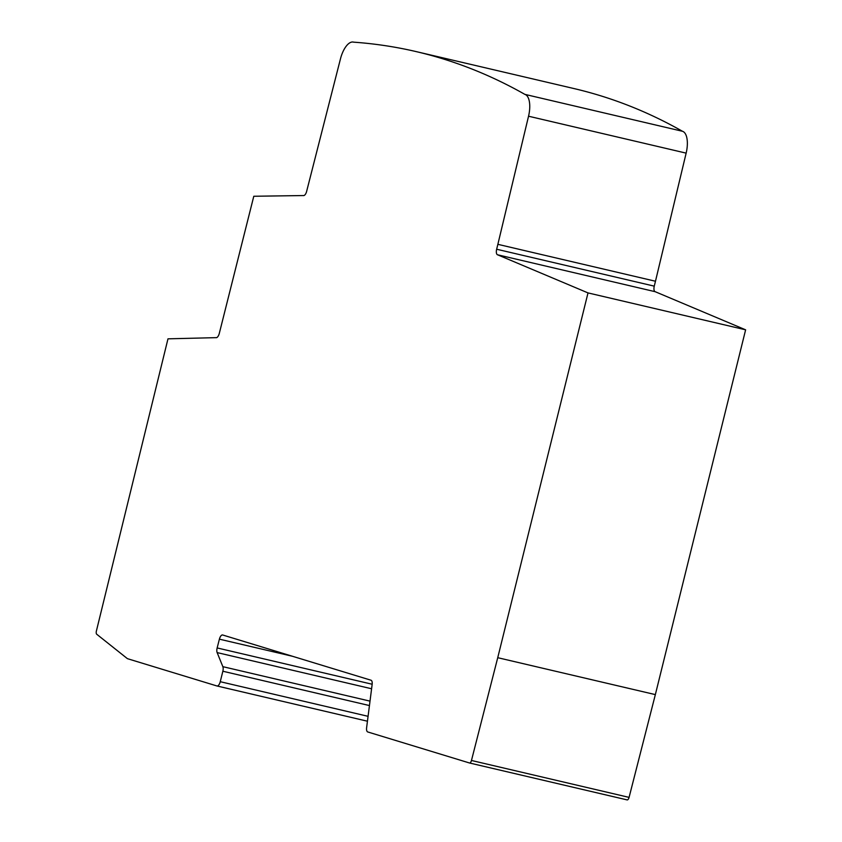 <?xml version="1.0" encoding="UTF-8"?>
<svg xmlns="http://www.w3.org/2000/svg" width="842" height="842" viewBox="0 0 842 842"><rect width="100%" height="100%" fill="white"/><g stroke="black" fill="none" stroke-linecap="round" stroke-linejoin="round"><path stroke-width="1.26" d="M745.623 329.822L588.011 292.911L497.548 254.779L655.16 291.69L745.623 329.822L655.35 694.608L629.079 797.385L471.467 760.473A3.031 1.326 -76.8 0 1 469.52 762.989A3.031 1.326 -76.8 0 1 469.478 762.978L367.765 731.961A5.052 2.2 -76.8 0 1 366.617 727.698L372.143 684.472A5.052 2.2 -76.8 0 0 370.996 680.22L222.698 634.994A5.052 2.2 -76.8 0 0 222.635 634.973A5.052 2.2 -76.8 0 0 219.394 639.162L217.152 647.94A5.052 2.2 -76.8 0 0 217.141 652.592L222.846 666.664A5.052 2.2 -76.8 0 1 222.856 671.232L220.257 681.704A5.052 2.2 -76.8 0 1 216.994 685.977A5.052 2.2 -76.8 0 1 216.931 685.967L127.795 658.781A10.104 4.41 -76.8 0 1 127.1 658.412L96.725 634.236A3.031 1.326 -76.8 0 1 96.377 631.079L167.979 338.831L215.973 337.653A5.052 2.2 -76.8 0 0 216.036 337.663A5.052 2.2 -76.8 0 0 219.288 333.432L253.789 196.26L303.341 195.555A5.052 2.2 -76.8 0 0 303.394 195.565A5.052 2.2 -76.8 0 0 306.656 191.292L340.463 58.866A20.208 8.809 -76.8 0 1 353.43 42.1A20.208 8.809 -76.8 0 1 353.682 42.163A2081.613 907.655 -76.8 0 1 416.453 51.667A2081.613 907.655 -76.8 0 1 524.861 94.367L682.473 131.278A2081.613 907.655 -76.8 0 0 574.065 88.578L416.453 51.667M655.16 291.69A5.052 2.2 -76.8 0 1 654.266 286.143L655.476 281.239L497.864 244.327L496.654 249.232A5.052 2.2 -76.8 0 0 497.548 254.779M655.476 281.239L686.146 153.128A20.208 8.809 -76.8 0 0 682.473 131.278M497.864 244.327L528.544 116.217A20.208 8.809 -76.8 0 0 524.861 94.367M469.562 762.999L627.09 799.889A3.031 1.326 -76.8 0 0 627.132 799.9A3.031 1.326 -76.8 0 0 629.079 797.385M655.35 694.608L497.738 657.697L471.467 760.473M588.011 292.911L497.738 657.697M654.266 286.143L496.654 249.232M686.146 153.128L528.544 116.217M216.994 685.977L367.449 721.215L217.057 685.988M368.07 716.321L220.257 681.704M369.449 705.564L222.856 671.232M370.017 701.133L222.846 666.664M371.596 688.767L217.141 652.592M372.164 684.241L217.152 647.94M292.616 656.307L219.394 639.162M627.132 799.9L469.52 762.989"/></g></svg>
